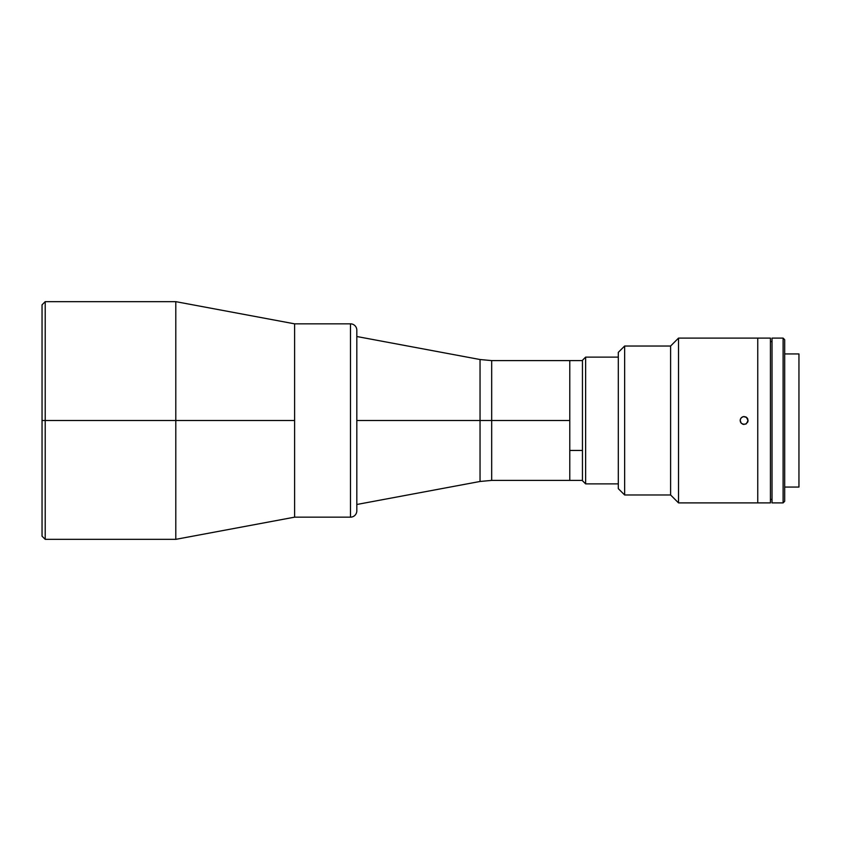 <?xml version="1.0" encoding="UTF-8"?>
<svg xmlns="http://www.w3.org/2000/svg" width="841" height="841" viewBox="0 0 841 841"><rect width="100%" height="100%" fill="white"/><g stroke="black" fill="none" stroke-linecap="round" stroke-linejoin="round"><path stroke-width="1.26" d="M356.815 330.177A6.339 6.339 0 0 0 350.476 323.838L350.476 517.162A6.339 6.339 0 0 0 356.815 510.823L356.815 330.177A6.339 6.339 0 0 0 350.476 323.838L294.602 323.838L294.602 517.162L350.476 517.162L350.476 323.838L294.602 323.838L175.79 301.656L45.214 301.656L45.214 420.5L42.05 420.5L42.05 304.82L42.05 420.5L45.214 420.5L45.214 301.656L45.214 420.5L175.79 420.5L175.79 301.656L175.79 420.5L294.602 420.5L294.602 323.838L294.602 517.162L294.602 420.5L175.79 420.5L175.79 539.344L175.79 420.5L45.214 420.5L45.214 539.344L42.05 536.18L42.05 305.378M45.214 420.5L45.214 539.344L45.214 420.5M356.815 504.484L480.043 481.473L480.043 420.5L491.68 420.5L480.043 420.5L480.043 359.528L480.043 481.473L480.043 420.5L356.815 420.5L480.043 420.5L480.043 359.528L491.68 360.6L491.68 480.4L491.68 420.5L569.778 420.5L569.778 360.6L569.778 450.45L582.456 450.45L569.778 450.45L569.778 480.369M569.778 360.726L569.778 480.4L569.778 420.5L491.68 420.5L491.68 480.4L480.043 481.473M491.68 420.5L491.68 360.6L491.68 420.5M585.63 357.12L582.456 360.284L582.456 480.716L585.63 483.88L585.63 357.12L585.63 483.88L618.303 483.88L585.63 483.88L582.456 480.716L582.456 360.284L585.63 357.12L618.303 357.12L585.63 357.12M356.815 510.382L356.815 330.618M356.815 510.823A6.339 6.339 0 0 1 350.476 517.162L294.602 517.162L175.79 539.344L45.214 539.344M294.602 328.001L294.602 512.999M757.752 502.897L770.43 502.897L770.43 338.103L757.752 338.103L757.752 502.897L678.519 502.897L670.603 494.971L624.642 494.971L618.303 488.642L624.642 494.971L624.642 346.029L670.603 346.029L678.519 338.103L770.43 338.103L770.43 502.897L757.752 502.897L757.752 338.103L757.752 502.498L757.752 338.103L678.519 338.103L670.603 346.029L624.642 346.029L618.303 352.358L624.642 346.029L624.642 494.971L670.603 494.971L670.603 346.029L670.603 494.971L678.519 502.897L678.519 338.103L678.519 502.897L757.752 502.897M784.685 487.055L798.95 487.055L798.95 353.945L784.685 353.945L798.95 353.945L798.95 487.055L784.685 487.055M772.017 502.897L783.108 502.897L783.108 338.103L772.017 338.103L772.017 502.897L772.017 338.103L783.108 338.103L783.108 502.897L784.685 501.31L784.685 339.69L783.108 338.103L784.685 339.69L784.685 501.31L783.108 502.897L772.017 502.897M770.43 499.417L772.017 499.417L770.43 499.417M772.017 341.583L770.43 341.583L772.017 341.583M742.603 424.158L744.127 424.463L741.32 423.296L743.349 424.39L746.324 423.79L748.08 420.5L747.786 422.014L745.641 424.158M740.458 422.014L741.32 423.296L740.164 420.5L740.458 422.014L740.238 419.722L741.32 417.704L740.469 418.976M742.614 416.842L741.32 417.693L743.349 416.61L746.324 417.21L748.08 420.5L746.924 417.704L744.127 416.537L746.924 417.693L745.641 416.842M618.303 352.358L618.303 488.642L618.303 352.358M747.786 418.986L746.924 417.704L747.786 418.976L747.786 422.014M45.214 301.656L42.05 304.82M356.815 336.516L480.043 359.528M582.456 360.6L491.68 360.6M582.456 480.4L491.68 480.4"/></g></svg>
